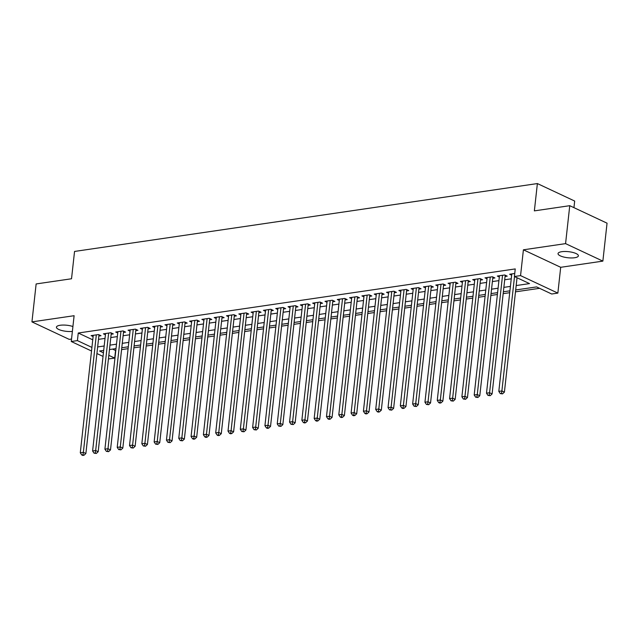 <?xml version="1.0" encoding="UTF-8"?>
<svg xmlns="http://www.w3.org/2000/svg" width="639" height="639" viewBox="0 0 639 639"><rect width="100%" height="100%" fill="white"/><g stroke="black" fill="none" stroke-linecap="round" stroke-linejoin="round"><path stroke-width="0.96" d="M72.918 326.513A10.24 3.059 -173.7 0 0 60.146 325.267A10.24 3.059 -173.7 0 0 56.424 327.168A10.24 3.059 -173.7 0 0 61.719 330.499A10.24 3.059 -173.7 0 0 72.375 331.401M574.661 257.741A10.24 3.059 -173.7 0 0 578.391 255.84A10.24 3.059 -173.7 0 0 572.72 252.413A10.24 3.059 -173.7 0 0 561.761 251.694A10.24 3.059 -173.7 0 0 558.039 253.595A10.24 3.059 -173.7 0 0 563.702 257.022A10.24 3.059 -173.7 0 0 574.661 257.741M112.552 349.102L115.547 350.507L114.708 358.096L108.438 358.942M573.95 207.651L574.677 201.053L537.383 183.561L74.547 251.446L71.528 278.764L36.135 283.948L31.95 321.888L69.244 339.381L71.536 339.045M537.383 183.561L534.364 210.878L569.756 205.686L607.05 223.179L602.865 261.119L565.571 243.627L523.405 249.809L520.561 275.609L557.855 293.101L551.697 294.004L536.576 286.911L515.689 289.978M523.405 249.809L560.699 267.302L602.865 261.119M560.699 267.302L557.855 293.101M121.578 349.621L128.112 348.662M133.886 347.816L140.42 346.857M146.195 346.011L152.729 345.052M158.504 344.205L165.038 343.247M170.813 342.4L177.346 341.442M183.121 340.595L189.663 339.636M195.43 338.79L201.972 337.831M207.739 336.985L214.281 336.026M220.048 335.179L226.589 334.221M232.356 333.374L238.898 332.416M244.665 331.569L251.207 330.611M256.982 329.764L263.516 328.805M269.291 327.959L275.824 327M281.599 326.154L288.133 325.195M293.908 324.348L300.442 323.39M306.217 322.543L312.759 321.585M318.526 320.738L325.067 319.78M330.834 318.933L337.376 317.974M343.143 317.128L349.685 316.169M355.452 315.323L361.993 314.364M367.76 313.517L374.302 312.559M380.077 311.712L386.611 310.754M392.386 309.907L398.92 308.949M404.695 308.102L411.228 307.143M417.003 306.297L423.537 305.33M429.312 304.483L435.854 303.525M441.621 302.678L448.163 301.72M453.93 300.873L460.471 299.915M466.238 299.068L472.78 298.109M478.547 297.263L485.089 296.304M490.856 295.458L497.398 294.499M503.173 293.652L509.706 292.694M515.481 291.847L539.572 288.317M569.756 205.686L565.571 243.627M98.853 336.042L101.01 335.731L98.486 334.548L91.097 335.635L93.118 336.577M111.162 334.237L113.319 333.925L110.795 332.743L103.414 333.83L105.427 334.772M123.471 332.432L125.627 332.12L123.103 330.938L115.723 332.016L117.736 332.967M135.78 330.627L137.936 330.315L135.412 329.133L128.032 330.211L130.044 331.162M148.088 328.821L150.245 328.51L147.729 327.328L140.34 328.406L142.353 329.357M160.397 327.016L162.554 326.705L160.038 325.523L152.649 326.601L154.662 327.551M172.706 325.211L174.862 324.9L172.346 323.717L164.958 324.796L166.971 325.746M185.022 323.406L187.171 323.094L184.655 321.912L177.267 322.991L179.279 323.941M197.331 321.601L199.48 321.289L196.964 320.107L189.575 321.185L191.596 322.136M209.64 319.796L211.789 319.484L209.272 318.302L201.884 319.38L203.905 320.331M221.949 317.99L224.105 317.679L221.581 316.497L214.193 317.575L216.214 318.518M234.257 316.185L236.414 315.866L233.89 314.692L226.51 315.77L228.522 316.712M246.566 314.38L248.723 314.061L246.199 312.878L238.818 313.965L240.831 314.907M258.875 312.575L261.031 312.255L258.507 311.073L251.127 312.159L253.14 313.102M271.184 310.77L273.34 310.45L270.824 309.268L263.436 310.354L265.449 311.297M283.492 308.964L285.649 308.645L283.133 307.463L275.744 308.549L277.757 309.492M295.801 307.159L297.958 306.84L295.442 305.658L288.053 306.744L290.066 307.686M308.118 305.354L310.266 305.035L307.75 303.852L300.362 304.939L302.375 305.881M320.427 303.549L322.575 303.229L320.059 302.047L312.671 303.134L314.692 304.076M332.735 301.744L334.884 301.424L332.368 300.242L324.979 301.328L327 302.271M345.044 299.939L347.201 299.619L344.677 298.437L337.288 299.523L339.309 300.466M357.353 298.133L359.509 297.814L356.985 296.632L349.605 297.718L351.618 298.661M369.661 296.328L371.818 296.009L369.294 294.827L361.914 295.913L363.926 296.855M381.97 294.523L384.127 294.204L381.603 293.021L374.222 294.108L376.235 295.05M394.279 292.718L396.436 292.398L393.92 291.216L386.531 292.303L388.544 293.245M406.588 290.905L408.744 290.593L406.228 289.411L398.84 290.497L400.853 291.44M418.896 289.1L421.053 288.788L418.537 287.606L411.149 288.692L413.161 289.635M431.213 287.294L433.362 286.983L430.846 285.801L423.457 286.887L425.47 287.83M443.522 285.489L445.671 285.178L443.154 283.996L435.766 285.074L437.787 286.024M455.831 283.684L457.979 283.373L455.463 282.19L448.075 283.269L450.096 284.219M468.139 281.879L470.296 281.567L467.772 280.385L460.384 281.464L462.404 282.414M480.448 280.074L482.605 279.762L480.081 278.58L472.7 279.658L474.713 280.609M492.757 278.269L494.913 277.957L492.389 276.775L485.009 277.853L487.022 278.804M505.066 276.463L507.222 276.152L504.698 274.97L497.318 276.048L499.331 276.999M516.176 285.561L529.523 283.604L514.403 276.511L515.242 268.923L78.254 333.015L92.759 339.82M98.486 339.357L105.028 338.398M110.795 337.552L117.336 336.593M123.103 335.747L129.645 334.788M135.412 333.941L141.954 332.983M147.729 332.136L154.263 331.178M160.038 330.331L166.571 329.373M172.346 328.526L178.88 327.567M184.655 326.721L191.189 325.762M196.964 324.916L203.498 323.957M209.272 323.11L215.814 322.152M221.581 321.305L228.123 320.347M233.89 319.5L240.432 318.541M246.199 317.695L252.74 316.736M258.507 315.89L265.049 314.931M270.824 314.084L277.358 313.118M283.133 312.271L289.667 311.313M295.442 310.466L301.975 309.508M307.75 308.661L314.284 307.702M320.059 306.856L326.593 305.897M332.368 305.051L338.91 304.092M344.677 303.245L351.218 302.287M356.985 301.44L363.527 300.482M369.294 299.635L375.836 298.677M381.603 297.83L388.145 296.871M393.92 296.025L400.453 295.066M406.228 294.22L412.762 293.261M418.537 292.414L425.071 291.456M430.846 290.609L437.38 289.651M443.154 288.804L449.688 287.846M455.463 286.999L462.005 286.04M467.772 285.194L474.314 284.235M480.081 283.389L486.622 282.43M492.389 281.583L498.931 280.625M504.698 279.778L511.24 278.82M514.738 273.492L509.626 274.243L511.639 275.193M91.521 351.011L71.264 341.506L74.108 315.706L31.95 321.888M71.264 341.506L77.415 340.603L91.92 347.408M78.254 333.015L77.415 340.603M514.403 276.511L520.561 275.609M103.039 356.41L96.92 353.543M103.702 350.404L99.588 351.003L103.438 352.808M108.83 355.34L114.708 358.096M509.914 290.825L503.372 291.783M497.605 292.63L491.064 293.589M485.297 294.435L478.755 295.394M472.988 296.24L466.446 297.199M460.679 298.046L454.137 299.004M448.37 299.851L441.829 300.809M436.054 301.656L429.52 302.614M423.745 303.461L417.211 304.42M411.436 305.266L404.902 306.225M399.127 307.071L392.594 308.03M386.819 308.877L380.277 309.835M374.51 310.682L367.968 311.64M362.201 312.487L355.659 313.445M349.892 314.292L343.351 315.251M337.584 316.097L331.042 317.056M325.275 317.902L318.733 318.861M312.958 319.708L306.424 320.666M300.649 321.513L294.116 322.471M288.341 323.318L281.807 324.277M276.032 325.123L269.498 326.082M263.723 326.928L257.19 327.887M251.415 328.734L244.873 329.692M239.106 330.539L232.564 331.497M226.797 332.344L220.255 333.31M214.488 334.149L207.947 335.116M202.18 335.962L195.638 336.921M189.863 337.767L183.329 338.726M177.554 339.573L171.02 340.531M165.245 341.378L158.712 342.336M152.937 343.183L146.403 344.141M140.628 344.988L134.094 345.947M128.319 346.793L121.777 347.752M116.01 348.598L109.469 349.557M97.647 346.945L104.189 345.987M109.956 345.14L116.498 344.181M122.265 343.335L128.806 342.376M134.581 341.53L141.115 340.571M146.89 339.724L153.424 338.766M159.199 337.919L165.733 336.961M171.508 336.114L178.041 335.156M183.816 334.309L190.35 333.35M196.125 332.504L202.667 331.545M208.434 330.698L214.976 329.74M220.743 328.893L227.284 327.935M233.051 327.088L239.593 326.13M245.36 325.283L251.902 324.324M257.677 323.478L264.211 322.519M269.985 321.673L276.519 320.706M282.294 319.859L288.828 318.901M294.603 318.054L301.137 317.096M306.912 316.249L313.445 315.291M319.22 314.444L325.762 313.485M331.529 312.639L338.071 311.68M343.838 310.834L350.38 309.875M356.147 309.028L362.688 308.07M368.455 307.223L374.997 306.265M380.772 305.418L387.306 304.46M393.081 303.613L399.615 302.654M405.39 301.808L411.923 300.849M417.698 300.003L424.232 299.044M430.007 298.197L436.541 297.239M442.316 296.392L448.858 295.434M454.625 294.587L461.166 293.628M466.933 292.782L473.475 291.823M479.242 290.977L485.784 290.018M491.551 289.171L498.093 288.213M503.867 287.366L510.401 286.408M514.515 276.559L501.887 390.94L498.811 391.387L511.783 273.931M517.039 277.741L504.411 392.122L501.887 390.94L501.503 393.4L500.273 393.584L502.51 393.872L501.503 393.4M502.51 393.872L504.411 392.122M498.811 391.387L500.273 393.584M502.55 275.281L489.578 392.745L486.503 393.201L499.466 275.736M505.209 275.201A1.597 1.15 -64.9 0 0 505.201 275.249L492.102 393.928L489.578 392.745L489.194 395.206L487.964 395.389L490.201 395.685L489.194 395.206M490.201 395.685L492.102 393.928M486.503 393.201L487.964 395.389M490.241 277.086L477.269 394.551L474.194 395.006L487.158 277.542M492.901 277.007A1.597 1.15 -64.9 0 0 492.893 277.054L479.793 395.733L477.269 394.551L476.886 397.011L475.656 397.194L477.892 397.49L476.886 397.011M477.892 397.49L479.793 395.733M474.194 395.006L475.656 397.194M477.932 278.892L464.96 396.356L461.885 396.811L474.849 279.347M480.584 278.812A1.597 1.15 -64.9 0 0 480.584 278.86L467.476 397.538L464.96 396.356L464.577 398.816L463.347 399L465.583 399.295L464.577 398.816M465.583 399.295L467.476 397.538M461.885 396.811L463.347 399M465.615 280.697L452.652 398.161L449.576 398.616L462.54 281.152M468.275 280.617A1.597 1.15 -64.9 0 0 468.275 280.665L455.168 399.343L452.652 398.161L452.268 400.621L451.038 400.805L453.275 401.1L452.268 400.621M453.275 401.1L455.168 399.343M449.576 398.616L451.038 400.805M453.307 282.502L440.343 399.966L437.26 400.421L450.231 282.957M455.966 282.422A1.597 1.15 -64.9 0 0 455.966 282.47L442.859 401.148L440.343 399.966L439.959 402.434L438.721 402.61L439.736 403.081L440.966 402.905L439.959 402.434M440.966 402.905L442.859 401.148M437.26 400.421L438.721 402.61M440.998 284.307L428.034 401.771L424.951 402.227L437.923 284.762M443.658 284.235A1.597 1.15 -64.9 0 0 443.65 284.275L430.55 402.953L428.034 401.771L427.643 404.239L426.413 404.415L428.657 404.711L427.643 404.239M428.657 404.711L430.55 402.953M424.951 402.227L426.413 404.415M428.689 286.112L415.725 403.576L412.642 404.032L425.614 286.568M431.349 286.04A1.597 1.15 -64.9 0 0 431.341 286.08L418.241 404.759L415.725 403.576L415.334 406.045L414.104 406.22L416.348 406.516L415.334 406.045M416.348 406.516L418.241 404.759M412.642 404.032L414.104 406.22M416.38 287.917L403.409 405.382L400.333 405.837L413.305 288.373M419.04 287.846A1.597 1.15 -64.9 0 0 419.032 287.885L405.933 406.564L403.409 405.382L403.025 407.85L401.795 408.025L402.802 408.497L404.032 408.321L403.025 407.85M404.032 408.321L405.933 406.564M400.333 405.837L401.795 408.025M404.072 289.731L391.1 407.187L388.025 407.642L400.996 290.178M406.731 289.651A1.597 1.15 -64.9 0 0 406.723 289.691L393.624 408.369L391.1 407.187L390.717 409.655L389.486 409.831L391.723 410.126L390.717 409.655M391.723 410.126L393.624 408.369M388.025 407.642L389.486 409.831M391.763 291.536L378.791 408.992L375.716 409.447L388.688 291.983M394.423 291.456A1.597 1.15 -64.9 0 0 394.415 291.504L381.315 410.174L378.791 408.992L378.408 411.46L377.178 411.636L378.184 412.107L379.414 411.931L378.408 411.46M379.414 411.931L381.315 410.174M375.716 409.447L377.178 411.636M379.454 293.341L366.482 410.797L363.407 411.252L376.371 293.788M382.114 293.261A1.597 1.15 -64.9 0 0 382.106 293.309L369.007 411.979L366.482 410.797L366.099 413.265L364.869 413.441L365.875 413.92L367.106 413.737L366.099 413.265M367.106 413.737L369.007 411.979M363.407 411.252L364.869 413.441M367.145 295.146L354.174 412.602L351.099 413.058L364.062 295.593M369.805 295.066A1.597 1.15 -64.9 0 0 369.797 295.114L356.698 413.784L354.174 412.602L353.79 415.07L352.56 415.246L353.567 415.725L354.797 415.542L353.79 415.07M354.797 415.542L356.698 413.784M351.099 413.058L352.56 415.246M354.837 296.951L341.865 414.407L338.79 414.863L351.754 297.399M357.489 296.871A1.597 1.15 -64.9 0 0 357.489 296.919L344.381 415.59L341.865 414.407L341.482 416.876L340.252 417.051L341.258 417.531L342.488 417.347L341.482 416.876M342.488 417.347L344.381 415.59M338.79 414.863L340.252 417.051M342.52 298.756L329.556 416.221L326.481 416.668L339.445 299.204M345.18 298.677A1.597 1.15 -64.9 0 0 345.18 298.725L332.072 417.395L329.556 416.221L329.173 418.681L327.943 418.857L328.949 419.336L330.179 419.152L329.173 418.681M330.179 419.152L332.072 417.395M326.481 416.668L327.943 418.857M330.211 300.562L317.248 418.026L314.172 418.473L327.136 301.009M332.871 300.482A1.597 1.15 -64.9 0 0 332.871 300.53L319.764 419.208L317.248 418.026L316.864 420.486L315.626 420.662L316.64 421.141L317.871 420.957L316.864 420.486M317.871 420.957L319.764 419.208M314.172 418.473L315.626 420.662M317.902 302.367L304.939 419.831L301.856 420.278L314.827 302.814M320.562 302.287A1.597 1.15 -64.9 0 0 320.554 302.335L307.455 421.013L304.939 419.831L304.547 422.291L303.317 422.475L304.332 422.946L305.562 422.762L304.547 422.291M305.562 422.762L307.455 421.013M301.856 420.278L303.317 422.475M305.594 304.172L292.63 421.636L289.547 422.083L302.519 304.619M308.254 304.092A1.597 1.15 -64.9 0 0 308.246 304.14L295.146 422.818L292.63 421.636L292.239 424.096L291.009 424.28L293.253 424.568L292.239 424.096M293.253 424.568L295.146 422.818M289.547 422.083L291.009 424.28M293.285 305.977L280.313 423.441L277.238 423.889L290.21 306.424M295.945 305.897A1.597 1.15 -64.9 0 0 295.937 305.945L282.837 424.623L280.313 423.441L279.93 425.901L278.7 426.085L280.936 426.373L279.93 425.901M280.936 426.373L282.837 424.623M277.238 423.889L278.7 426.085M280.976 307.782L268.005 425.247L264.929 425.694L277.901 308.23M283.636 307.702A1.597 1.15 -64.9 0 0 283.628 307.75L270.529 426.429L268.005 425.247L267.621 427.707L266.391 427.89L267.398 428.362L268.628 428.178L267.621 427.707M268.628 428.178L270.529 426.429M264.929 425.694L266.391 427.89M268.668 309.588L255.696 427.052L252.621 427.499L265.592 310.035M271.327 309.508A1.597 1.15 -64.9 0 0 271.319 309.556L258.22 428.234L255.696 427.052L255.312 429.512L254.082 429.696L256.319 429.983L255.312 429.512M256.319 429.983L258.22 428.234M252.621 427.499L254.082 429.696M256.359 311.393L243.387 428.857L240.312 429.304L253.276 311.84M259.019 311.313A1.597 1.15 -64.9 0 0 259.011 311.361L245.911 430.039L243.387 428.857L243.004 431.317L241.774 431.501L244.01 431.788L243.004 431.317M244.01 431.788L245.911 430.039M240.312 429.304L241.774 431.501M244.05 313.198L231.078 430.662L228.003 431.109L240.967 313.653M246.71 313.118A1.597 1.15 -64.9 0 0 246.702 313.166L233.602 431.844L231.078 430.662L230.695 433.122L229.465 433.306L230.471 433.777L231.701 433.593L230.695 433.122M231.701 433.593L233.602 431.844M228.003 431.109L229.465 433.306M231.741 315.003L218.77 432.467L215.694 432.915L228.658 315.458M234.393 314.923A1.597 1.15 -64.9 0 0 234.393 314.971L221.286 433.649L218.77 432.467L218.386 434.927L217.156 435.111L218.163 435.582L219.393 435.399L218.386 434.927M219.393 435.399L221.286 433.649M215.694 432.915L217.156 435.111M219.425 316.808L206.461 434.272L203.386 434.72L216.349 317.263M222.084 316.728A1.597 1.15 -64.9 0 0 222.084 316.776L208.977 435.455L206.461 434.272L206.077 436.733L204.847 436.916L205.854 437.388L207.084 437.204L206.077 436.733M207.084 437.204L208.977 435.455M203.386 434.72L204.847 436.916M207.116 318.613L194.152 436.078L191.077 436.525L204.041 319.069M209.776 318.534A1.597 1.15 -64.9 0 0 209.776 318.581L196.668 437.26L194.152 436.078L193.769 438.538L192.531 438.721L193.545 439.193L194.775 439.009L193.769 438.538M194.775 439.009L196.668 437.26M191.077 436.525L192.531 438.721M194.807 320.419L181.843 437.883L178.76 438.33L191.732 320.874M197.467 320.339A1.597 1.15 -64.9 0 0 197.459 320.387L184.359 439.065L181.843 437.883L181.452 440.343L180.222 440.527L182.466 440.822L181.452 440.343M182.466 440.822L184.359 439.065M178.76 438.33L180.222 440.527M182.498 322.224L169.535 439.688L166.452 440.143L179.423 322.679M185.158 322.144A1.597 1.15 -64.9 0 0 185.15 322.192L172.051 440.87L169.535 439.688L169.143 442.148L167.913 442.332L170.158 442.627L169.143 442.148M170.158 442.627L172.051 440.87M166.452 440.143L167.913 442.332M170.19 324.029L157.218 441.493L154.143 441.948L167.114 324.484M172.85 323.949A1.597 1.15 -64.9 0 0 172.842 323.997L159.742 442.675L157.218 441.493L156.835 443.953L155.604 444.137L157.841 444.432L156.835 443.953M157.841 444.432L159.742 442.675M154.143 441.948L155.604 444.137M157.881 325.834L144.909 443.298L141.834 443.754L154.806 326.289M160.541 325.754A1.597 1.15 -64.9 0 0 160.533 325.802L147.433 444.48L144.909 443.298L144.526 445.758L143.296 445.942L145.532 446.238L144.526 445.758M145.532 446.238L147.433 444.48M141.834 443.754L143.296 445.942M145.572 327.639L132.6 445.103L129.525 445.559L142.497 328.095M148.232 327.559A1.597 1.15 -64.9 0 0 148.224 327.607L135.125 446.286L132.6 445.103L132.217 447.564L130.987 447.747L133.224 448.043L132.217 447.564M133.224 448.043L135.125 446.286M129.525 445.559L130.987 447.747M133.263 329.444L120.292 446.909L117.217 447.364L130.18 329.9M135.923 329.365A1.597 1.15 -64.9 0 0 135.915 329.412L122.816 448.091L120.292 446.909L119.908 449.377L118.678 449.552L120.915 449.848L119.908 449.377M120.915 449.848L122.816 448.091M117.217 447.364L118.678 449.552M120.955 331.25L107.983 448.714L104.908 449.169L117.872 331.705M123.615 331.178A1.597 1.15 -64.9 0 0 123.607 331.218L110.507 449.896L107.983 448.714L107.6 451.182L106.37 451.358L108.606 451.653L107.6 451.182M108.606 451.653L110.507 449.896M104.908 449.169L106.37 451.358M108.646 333.055L95.674 450.519L92.599 450.974L105.563 333.51M111.298 332.983A1.597 1.15 -64.9 0 0 111.298 333.023L98.19 451.701L95.674 450.519L95.291 452.987L94.061 453.163L96.297 453.458L95.291 452.987M96.297 453.458L98.19 451.701M92.599 450.974L94.061 453.163M96.329 334.86L83.366 452.324L80.29 452.779L93.254 335.315M98.989 334.788A1.597 1.15 -64.9 0 0 98.989 334.828L85.882 453.506L83.366 452.324L82.982 454.792L81.752 454.968L82.758 455.439L83.989 455.264L82.982 454.792M83.989 455.264L85.882 453.506M80.29 452.779L81.752 454.968M504.618 274.978L505.201 275.249M492.31 276.783L492.893 277.054M480.001 278.588L480.584 278.86M467.692 280.393L468.275 280.665M455.383 282.198L455.966 282.47M443.075 284.004L443.65 284.275M430.766 285.809L431.341 286.08M418.457 287.614L419.032 287.885M406.148 289.419L406.723 289.691M393.832 291.224L394.415 291.504M381.523 293.037L382.106 293.309M369.214 294.843L369.797 295.114M356.905 296.648L357.489 296.919M344.597 298.453L345.18 298.725M332.288 300.258L332.871 300.53M319.979 302.063L320.554 302.335M307.671 303.868L308.246 304.14M295.362 305.674L295.937 305.945M283.053 307.479L283.628 307.75M270.736 309.284L271.319 309.556M258.428 311.089L259.011 311.361M246.119 312.894L246.702 313.166M233.81 314.7L234.393 314.971M221.501 316.505L222.084 316.776M209.193 318.31L209.776 318.581M196.884 320.115L197.459 320.387M184.575 321.92L185.15 322.192M172.266 323.725L172.842 323.997M159.958 325.531L160.533 325.802M147.641 327.336L148.224 327.607M135.332 329.141L135.915 329.412M123.023 330.946L123.607 331.218M110.715 332.751L111.298 333.023M98.406 334.556L98.989 334.828"/></g></svg>
